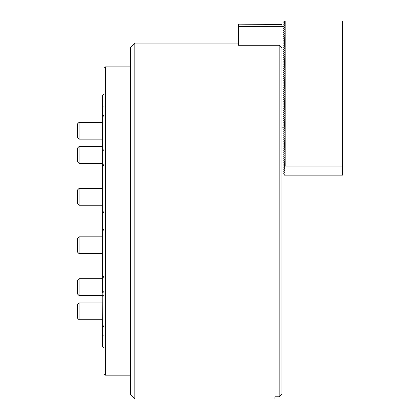 <?xml version="1.0" encoding="UTF-8"?>
<svg xmlns="http://www.w3.org/2000/svg" width="420" height="420" viewBox="0 0 420 420"><rect width="100%" height="100%" fill="white"/><g stroke="black" fill="none" stroke-linecap="round" stroke-linejoin="round"><path stroke-width="0.63" d="M134.82 399L130.615 394.795L130.615 47.276L134.82 43.071L134.82 399L274.948 399L274.948 396.779L279.153 396.779L279.153 45.292L238.518 45.292L238.518 26.407L283.553 26.366L284.76 27.064L284.76 27.547L283.568 28.235L284.76 29.164L284.76 29.652L283.568 30.34L284.76 31.269L284.76 31.752L283.568 32.44L284.76 33.369L284.76 33.852L283.568 34.54L284.76 35.474L284.76 35.957L283.568 36.645L284.76 37.574L284.76 38.057L283.568 38.745L284.76 39.674L284.76 40.157L283.568 40.845L284.76 41.779L284.76 42.263L283.568 42.95L284.76 43.88L284.76 44.363L283.568 45.05L284.76 45.98L284.76 46.468L283.568 47.155L284.76 48.085L284.76 48.568L283.568 49.255L284.76 50.185L284.76 50.668L283.568 51.355L284.76 52.285L284.76 52.773L283.568 53.461L284.76 54.39L284.76 54.873L283.568 55.561L284.76 56.49L284.76 56.973L283.568 57.661L284.76 58.595L284.76 59.078L283.568 59.766L284.76 60.695L284.76 61.178L283.568 61.866L284.76 62.795L284.76 63.278L283.568 63.966L284.76 64.901L284.76 65.384L283.568 66.071L284.76 67.001L284.76 67.483L283.568 68.171L284.76 69.101L284.76 69.589L283.568 70.277L284.76 71.206L284.76 71.689L283.568 72.377L284.76 73.306L284.76 73.789L283.568 74.477L284.76 75.411L284.76 75.894L283.568 76.582L284.76 77.511L284.76 77.994L283.568 78.682L284.76 79.611L284.76 80.094L283.568 80.782L284.76 81.716L284.76 82.199L283.568 82.887L284.76 83.816L284.76 84.299L283.568 84.987L284.76 85.916L284.76 86.405L283.568 87.092L284.76 88.022L284.76 88.505L283.568 89.192L284.76 90.121L284.76 90.605L283.568 91.292L284.76 92.227L284.76 92.71L283.568 93.398L284.76 94.327L284.76 94.81L283.568 95.498L284.76 96.427L284.76 96.91L283.568 97.598L284.76 98.532L284.76 99.015L283.568 99.703L284.76 100.632L284.76 101.115L283.568 101.803L284.76 102.732L284.76 103.22L283.568 103.908L284.76 104.837L284.76 105.32L283.568 106.008L284.76 106.937L284.76 107.42L283.568 108.108L284.76 109.037L284.76 109.526L283.568 110.213L284.76 111.142L284.76 111.626L283.568 112.313L284.76 113.242L284.76 113.726L283.568 114.413L284.76 115.348L284.76 115.831L283.568 116.519L284.76 117.448L284.76 117.931L283.568 118.618L284.76 119.548L284.76 120.036L283.568 120.719L284.76 121.653L284.76 122.136L283.568 122.824L284.76 123.753L284.76 124.236L283.568 124.924L284.76 125.853L284.76 126.341L283.5 127.15L281.957 127.15M279.153 45.292L281.957 48.132L281.957 393.939L279.153 396.779L281.957 393.939M238.518 26.407L238.518 24.155L281.957 24.512L281.957 26.255L283.553 26.366M283.08 127.15L283.08 26.407M284.97 174.321L283.778 173.633L283.778 173.15L284.97 172.463M284.97 172.221L283.778 171.533L283.778 171.045L284.97 170.357M284.97 170.116L283.778 169.428L283.778 168.945L284.97 168.257M284.97 168.016L283.778 167.328L283.778 166.845L284.97 166.157M284.97 165.91L283.778 165.228L283.778 164.74L284.97 164.052M284.97 163.81L283.778 163.123L283.778 162.64L284.97 161.952M284.97 161.71L283.778 161.023L283.778 160.534L284.97 159.852M284.97 159.605L283.778 158.923L283.778 158.434L284.97 157.747M284.97 157.505L283.778 156.817L283.778 156.334L284.97 155.647M284.97 155.405L283.778 154.718L283.778 154.229L284.97 153.541M284.97 153.3L283.778 152.612L283.778 152.129L284.97 151.441M284.97 151.2L283.778 150.512L283.778 150.029L284.97 149.341M284.97 149.095L283.778 148.412L283.778 147.924L284.97 147.236M284.97 146.995L283.778 146.307L283.778 145.824L284.97 145.136M284.97 144.895L283.778 144.207L283.778 143.719L284.97 143.036M284.97 142.79L283.778 142.107L283.778 141.619L284.97 140.931M284.97 140.69L283.778 140.002L283.778 139.519L284.97 138.831M284.97 138.59L283.778 137.902L283.778 137.413L284.97 136.731M284.97 136.484L283.778 135.797L283.778 135.314L284.97 134.626M284.97 134.384L283.778 133.697L283.778 133.214L284.97 132.526M284.97 132.284L283.778 131.596L283.778 131.108L284.97 130.421M284.97 130.179L283.778 129.491L283.778 129.008L284.97 128.321M284.97 128.079L283.778 127.391L283.778 126.903L284.97 126.221M284.97 125.974L283.778 125.291L283.778 124.803L284.97 124.115M284.97 123.874L283.778 123.186L283.778 122.703L284.97 122.015M284.97 121.774L283.778 121.086L283.778 120.598L284.97 119.915L283.778 118.981L283.778 118.498L284.97 117.81L283.778 116.881L283.778 116.398L284.97 115.71L283.778 114.781L283.778 114.293L284.97 113.605L283.778 112.676L283.778 112.192L284.97 111.505L283.778 110.576L283.778 110.093L284.97 109.405L283.778 108.476L283.778 107.987L284.97 107.3L283.778 106.37L283.778 105.887L284.97 105.2L283.778 104.27L283.778 103.782L284.97 103.1L283.778 102.17L283.778 101.682L284.97 100.994L283.778 100.065L283.778 99.582L284.97 98.894L283.778 97.965L283.778 97.477L284.97 96.789L283.778 95.86L283.778 95.377L284.97 94.689L283.778 93.76L283.778 93.277L284.97 92.589L283.778 91.66L283.778 91.172L284.97 90.484L283.778 89.555L283.778 89.072L284.97 88.384L283.778 87.455L283.778 86.966L284.97 86.284L283.778 85.355L283.778 84.866L284.97 84.178L283.778 83.249L283.778 82.766L284.97 82.079L283.778 81.149L283.778 80.661L284.97 79.973L283.778 79.044L283.778 78.561L284.97 77.873L283.778 76.944L283.778 76.461L284.97 75.773L283.778 74.844L283.778 74.356L284.97 73.668L283.778 72.739L283.778 72.256L284.97 71.568L283.778 70.639L283.778 70.151L284.97 69.468L283.778 68.539L283.778 68.05L284.97 67.363L283.778 66.434L283.778 65.951L284.97 65.263L283.778 64.334L283.778 63.845L284.97 63.163L283.778 62.228L283.778 61.745L284.97 61.058L283.778 60.128L283.778 59.645L284.97 58.958L283.778 58.028L283.778 57.54L284.97 56.852L283.778 55.923L283.778 55.44L284.97 54.752L283.778 53.823L283.778 53.34L284.97 52.652L283.778 51.723L283.778 51.235L284.97 50.547L283.778 49.618L283.778 49.135L284.97 48.447M284.97 48.206L283.778 47.518L283.778 47.029L284.97 46.347M284.97 46.1L283.778 45.413L283.778 44.93L284.97 44.242M284.97 44L283.778 43.312L283.778 42.83L284.97 42.142M284.97 41.9L283.778 41.212L283.778 40.724L284.97 40.037M284.97 39.795L283.778 39.107L283.778 38.624L284.97 37.937M284.97 37.695L283.778 37.007L283.778 36.524L284.97 35.837M284.97 35.59L283.778 34.907L283.778 34.419L284.97 33.731M284.97 33.49L283.778 32.802L283.778 32.319L284.97 31.631M284.97 31.39L283.778 30.702L283.778 30.214L284.97 29.531M284.97 29.285L283.778 28.602L283.778 28.114L284.97 27.426M284.97 27.185L283.778 26.497L283.778 26.014L284.97 25.326M284.97 25.085L283.778 24.397L283.778 23.909L284.97 23.221M283.778 166.861L285.18 166.036L285.18 21L283.778 21.809L283.778 22.292L284.97 22.979M285.18 166.036L342.631 166.036L342.631 21L285.18 21M284.97 174.562L283.967 175.145L342.631 175.145L342.631 166.036M103.992 164.057L102.59 167.323L102.59 95.361L103.992 93.749M103.992 228.727L102.59 231.572L102.59 167.323M103.992 291.344L102.59 293.002L102.59 231.572M102.837 292.761L102.59 324.602L103.992 327.421M103.992 335.113L102.59 335.144L102.59 324.602M102.59 346.71L103.992 348.322L102.59 346.71L102.59 335.144M103.992 373.779L103.992 68.292L105.394 66.89L105.394 375.175L103.992 373.779M103.992 114.65L102.59 117.469M103.992 150.728L102.837 149.305M102.59 106.927L103.992 106.953M102.59 274.748L103.992 278.014M102.59 210.494L103.992 213.339M103.467 94.353L103.74 94.043M79.049 253.633L77.369 251.953L77.369 238.502L79.049 236.817L79.049 253.633L102.59 253.633M79.049 163.354L77.369 161.668L77.369 148.218L79.049 146.538L79.049 163.354L102.59 163.354M79.049 139.162L77.369 137.482L77.369 124.026L79.049 122.346L79.049 139.162L102.59 139.162M79.049 205.254L77.369 203.569L77.369 190.118L79.049 188.438L79.049 205.254L102.59 205.254M79.049 295.533L77.369 293.853L77.369 280.397L79.049 278.717L79.049 295.533L102.59 295.533M79.049 319.725L77.369 318.045L77.369 304.589L79.049 302.909L79.049 319.725L102.59 319.725M238.518 43.071L134.82 43.071M103.819 295.412L102.59 296.804M130.615 375.175L105.394 375.175M130.615 66.89L105.394 66.89M79.049 236.817L102.59 236.817M79.049 146.538L102.59 146.538M79.049 122.346L102.59 122.346M79.049 188.438L102.59 188.438M79.049 278.717L102.59 278.717M79.049 302.909L102.59 302.909"/></g></svg>
